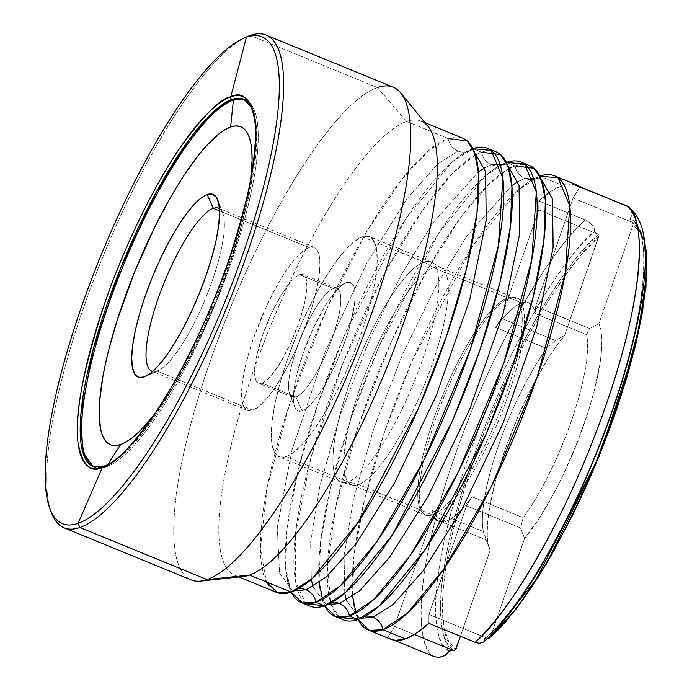 <?xml version="1.0" encoding="UTF-8"?>
<svg xmlns="http://www.w3.org/2000/svg" width="692" height="692" viewBox="0 0 692 692"><rect width="100%" height="100%" fill="white"/><g stroke="black" fill="none" stroke-linecap="round" stroke-linejoin="round"><path stroke-width="0.52" stroke-dasharray="3.46 2.59" d="M529.665 165.63A245.452 61.709 -67.7 0 0 515.09 165.95L506.466 162.421A16.011 15.129 -109.1 0 1 501.812 165.077A16.011 15.129 -109.1 0 1 491.493 164.722L505.592 164.419L491.493 164.722A16.011 15.129 -109.1 0 1 481.641 152.24A16.011 15.129 70.9 0 0 491.493 164.722L484.642 167.871L491.493 164.722A16.011 15.129 70.9 0 0 501.812 165.077A16.011 15.129 70.9 0 0 506.466 162.421L515.09 165.95A16.011 15.129 70.9 0 0 524.943 178.441L518.092 181.589L524.943 178.441A16.011 15.129 -109.1 0 1 515.09 165.95L510.687 167.801M508.854 168.736L488.933 184.072L461.789 215.904L427.924 268.825L390.98 342.376L357.911 427.085L335.784 506.579L327.472 566.791L330.802 603.035M331.451 604.99L339.4 617.437M358.023 619.539A16.011 15.129 -109.1 0 1 362.677 616.875A16.011 15.129 -109.1 0 1 365.117 616.278A16.011 15.129 70.9 0 0 362.677 616.875A16.011 15.129 70.9 0 0 358.023 619.539M361.189 618.267L358.897 617.541L346.398 600.371L358.897 617.541L361.189 618.267M344.78 593.139L344.071 555.892L353.387 499.382L373.836 428.27L402.978 353.413L435.579 286.981L466.33 236.664L511.855 185.594L466.33 236.664L435.579 286.981L402.978 353.413L373.836 428.27L353.387 499.382L344.071 555.892L344.78 593.139M496.216 151.92A245.452 61.709 -67.7 0 0 481.641 152.24L473.017 148.711A16.011 15.129 -109.1 0 1 468.363 151.366A16.011 15.129 -109.1 0 1 458.043 151.012L472.143 150.7L458.043 151.012A16.011 15.129 -109.1 0 1 448.191 138.53A16.011 15.129 70.9 0 0 458.043 151.012L437.283 164.341L406.81 198.898L367.158 262.355L324.911 352.47L292.024 449.731L277.241 527.65L279.551 573.123L291.998 590.112L294.282 590.847L291.998 590.112L279.551 573.123L277.241 527.65L292.024 449.731L324.911 352.47L367.158 262.355L406.81 198.898L437.283 164.341L458.043 151.012A16.011 15.129 70.9 0 0 468.363 151.366A16.011 15.129 70.9 0 0 473.017 148.711L481.641 152.24L477.238 154.082M475.404 155.025L452.957 172.853L421.67 211.544L382.797 276.48L342.601 364.035L311.071 457.152L295.51 533.852L295.614 582.128L305.95 603.727M324.574 605.82A16.011 15.129 -109.1 0 1 329.228 603.164A16.011 15.129 -109.1 0 1 331.667 602.559A16.011 15.129 70.9 0 0 329.228 603.164A16.011 15.129 70.9 0 0 324.574 605.82M327.731 604.557L325.448 603.822L312.948 586.66L325.448 603.822L327.731 604.557M311.322 579.429L310.622 542.173L319.938 485.663L340.386 414.56L369.528 339.694L402.13 273.271L432.881 222.945L478.406 171.884L432.881 222.945L402.13 273.271L369.528 339.694L340.386 414.56L319.938 485.663L310.622 542.173L311.322 579.429M249.527 575.052A245.452 61.709 112.3 0 1 234.951 575.372A245.452 61.709 112.3 0 1 261.161 349.737A245.452 61.709 112.3 0 1 406.593 121.472L448.191 138.53L429.092 150.268L401.81 179.384L366.232 232.382L326.2 310.241L290.207 402.069L267.233 487.229L260.443 548.557L266.385 581.972M291.124 592.11A16.011 15.129 -109.1 0 1 295.778 589.454A16.011 15.129 -109.1 0 1 298.217 588.849A16.011 15.129 70.9 0 0 295.778 589.454A16.011 15.129 70.9 0 0 291.124 592.11M451.945 162.136L472.956 148.728A245.452 61.709 112.3 0 0 337.385 352.09A245.452 61.709 112.3 0 0 291.185 592.084L285.64 567.786L287.163 527.918L297.742 471.78L317.844 403.955L345.308 333.319L405.607 219.061L451.945 162.136C459.099 156.089 464.583 152.491 468.406 151.349L472.143 150.7L474.288 151.79L472.143 150.7C470.595 152.041 474.297 143.59 478.501 173.026M485.395 175.855L506.406 162.447A245.452 61.709 112.3 0 0 370.834 365.8A245.452 61.709 112.3 0 0 324.635 605.794L319.09 581.505L320.612 541.637L331.191 485.49L351.294 417.674L378.758 347.029L439.057 232.78L485.395 175.855C492.548 169.808 498.032 166.21 501.864 165.059L505.592 164.419L507.738 165.5L505.592 164.419C504.053 165.751 507.746 157.309 511.95 186.736M576.964 185.024A245.452 61.709 -67.7 0 0 562.388 185.344L539.916 176.131A16.011 15.129 -109.1 0 1 535.262 178.787A16.011 15.129 -109.1 0 1 524.943 178.441L539.042 178.129L541.187 179.219L539.042 178.129L524.943 178.441A16.011 15.129 70.9 0 0 535.262 178.787A16.011 15.129 70.9 0 0 539.916 176.131L562.388 185.344A245.452 61.709 -67.7 0 0 538.878 200.965L585.233 219.97A245.452 61.709 -67.7 0 0 454.298 457.473A245.452 61.709 -67.7 0 0 434.04 656.578C416.186 650.307 411.878 579.057 454.298 457.473C496.008 336.13 557.562 242.036 585.233 219.97L589.264 222.288L592.395 225.341L594.229 228.524L594.679 231.405C568.807 250.452 508.482 340.594 467.325 460.171C425.589 579.957 431.436 647.141 449.376 650.999A234.181 58.881 112.3 0 1 467.325 460.171A234.181 58.881 112.3 0 1 594.679 231.405L598.398 234.718A231.708 58.258 -67.7 0 0 471.953 461.408A231.708 58.258 -67.7 0 0 454.41 650.419C436.505 646.977 430.415 580.631 471.953 461.408C512.936 342.376 572.915 253.177 598.398 234.718L598.744 236.872C573.426 255.322 514.044 343.803 473.484 461.599C432.362 579.593 438.278 645.48 455.976 649.053L448.745 641.605L444.143 628.544L442.292 610.223L443.252 587.162L446.989 559.975L453.398 529.415L462.317 496.32L473.484 461.599L486.597 426.203L501.311 391.101L517.201 357.262L533.843 325.612L550.789 297.024L567.552 272.267L583.685 252.035L598.744 236.872L564.594 335.508L556.861 345.446L548.894 357.193L532.857 385.141L517.728 417.172L504.719 450.76L494.832 483.267L488.855 512.141L487.488 524.493L487.246 535.115L488.137 543.8L490.144 550.374L460.405 636.251L490.144 550.374L485.957 539.492L489.547 548.964A128.868 32.403 -67.7 0 0 490.144 550.374L483.353 531.551A118.194 29.713 112.3 0 1 546.749 348.474L555.304 340.429L564.594 335.508A128.868 32.403 -67.7 0 0 505.437 448.701A128.868 32.403 -67.7 0 0 489.547 548.964M433.642 267.692A117.389 29.514 112.3 0 1 440.614 267.536A117.389 29.514 112.3 0 1 428.08 375.453A117.389 29.514 112.3 0 1 358.525 484.616L432.439 514.917A117.389 29.514 -67.7 0 0 501.994 405.754A117.389 29.514 -67.7 0 0 514.528 297.837A117.389 29.514 -67.7 0 0 507.556 297.993L433.642 267.692L423.954 262.026L362.323 236.759A118.989 29.92 112.3 0 1 369.39 236.603A118.989 29.92 112.3 0 1 356.683 345.991A118.989 29.92 112.3 0 1 286.177 456.642L347.808 481.917A118.989 29.92 -67.7 0 0 418.314 371.258A118.989 29.92 -67.7 0 0 431.021 261.87A118.989 29.92 -67.7 0 0 423.954 262.026A118.989 29.92 112.3 0 1 431.998 262.363A118.989 29.92 112.3 0 1 417.544 373.282A118.989 29.92 112.3 0 1 347.808 481.917L358.525 484.616A117.389 29.514 -67.7 0 0 427.319 377.443A117.389 29.514 -67.7 0 0 441.582 268.012A117.389 29.514 -67.7 0 0 433.642 267.692A117.389 29.514 -67.7 0 0 363.335 378.853A117.389 29.514 -67.7 0 0 352.583 485.109A117.389 29.514 -67.7 0 0 358.525 484.616L347.808 481.917A118.989 29.92 112.3 0 1 341.787 482.411A118.989 29.92 112.3 0 1 352.695 374.701A118.989 29.92 112.3 0 1 423.954 262.026L433.642 267.692L507.556 297.993A117.389 29.514 112.3 0 1 511.656 297.266A117.389 29.514 112.3 0 1 503.966 400.426A117.389 29.514 112.3 0 1 432.439 514.917L434.092 516.44A118.194 29.713 -67.7 0 0 506.112 401.17A118.194 29.713 -67.7 0 0 513.853 297.3A118.194 29.713 -67.7 0 0 509.719 298.036L507.556 297.993L509.719 298.036A118.194 29.713 112.3 0 1 516.742 297.88A118.194 29.713 112.3 0 1 504.122 406.533A118.194 29.713 112.3 0 1 434.092 516.44L446.037 521.344A118.194 29.713 -67.7 0 0 472.082 496.761L523.221 517.728A118.194 29.713 -67.7 0 0 586.617 334.643L535.487 313.684A118.194 29.713 -67.7 0 0 528.688 302.776A118.194 29.713 -67.7 0 0 521.673 302.932L509.719 298.036L521.673 302.932A118.194 29.713 -67.7 0 0 495.619 327.506L546.749 348.474A118.194 29.713 -67.7 0 0 483.353 531.551L432.223 510.592A118.194 29.713 -67.7 0 0 439.022 521.491A118.194 29.713 -67.7 0 0 446.037 521.344L434.092 516.44A118.194 29.713 112.3 0 1 427.076 516.595A118.194 29.713 112.3 0 1 439.688 407.943A118.194 29.713 112.3 0 1 509.719 298.036A118.194 29.713 -67.7 0 0 441.755 402.588A118.194 29.713 -67.7 0 0 424.611 514.978A118.194 29.713 -67.7 0 0 434.092 516.44L432.439 514.917A117.389 29.514 112.3 0 1 423.02 513.464A117.389 29.514 112.3 0 1 440.051 401.836A117.389 29.514 112.3 0 1 507.556 297.993A117.389 29.514 -67.7 0 0 438.001 407.155A117.389 29.514 -67.7 0 0 425.468 515.073A117.389 29.514 -67.7 0 0 432.439 514.917L358.525 484.616A117.389 29.514 112.3 0 1 351.553 484.772A117.389 29.514 112.3 0 1 364.087 376.855A117.389 29.514 112.3 0 1 433.642 267.692M103.61 466.218A2.137 2.015 -109.1 0 1 105.002 466.261L93.212 466.512A198.5 49.91 112.3 0 0 105.002 466.261L106.386 466.823A198.5 49.91 -67.7 0 0 224 282.232A198.5 49.91 -67.7 0 0 245.202 99.76A198.5 49.91 -67.7 0 0 244.458 99.484A198.5 49.91 112.3 0 1 224.554 280.779A198.5 49.91 112.3 0 1 106.386 466.823L108.021 464.271L106.386 466.823A198.5 49.91 112.3 0 1 93.887 466.763A198.5 49.91 -67.7 0 0 94.605 467.083A198.5 49.91 -67.7 0 0 106.386 466.823L105.002 466.261A2.137 2.015 70.9 0 0 103.61 466.218M243.809 99.19A198.5 49.91 112.3 0 1 222.616 281.661A198.5 49.91 112.3 0 1 105.002 466.261L120.408 456.789L142.405 433.339L171.097 390.66L203.405 327.939L232.521 253.852L251.196 184.963L256.836 135.182L252.148 107.909M155.069 413.427A171.815 43.198 -67.7 0 0 250.59 180.422L245.764 207.989L238.472 236.725L228.775 267.337L217.029 298.667L203.69 329.496L189.271 358.646L174.332 384.994L155.069 413.427M157.023 371.042A88.04 22.135 -67.7 0 0 158.26 370.54A88.04 22.135 -67.7 0 0 205.671 298.088A88.04 22.135 -67.7 0 0 222.763 213.205A88.04 22.135 -67.7 0 0 219.425 208.655A88.04 22.135 112.3 0 1 208.534 290.891A88.04 22.135 112.3 0 1 157.023 371.042L252.597 410.226A88.04 22.135 -67.7 0 0 304.765 328.345A88.04 22.135 -67.7 0 0 314.159 247.407A88.04 22.135 -67.7 0 0 308.935 247.528L219.537 210.87L308.935 247.528L313.701 247.243L317.213 250.106L319.315 255.988L319.938 264.673L319.055 275.823L316.702 289.014L312.966 303.736L307.992 319.427L295.138 351.276L287.751 366.215L280.096 379.718L272.466 391.265L265.157 400.417L258.445 406.818L252.597 410.226L247.822 410.503L244.319 407.649L242.217 401.758L241.595 393.073L242.477 381.923L244.83 368.732L248.566 354.01L253.532 338.319L266.385 306.469L273.772 291.531L281.428 278.028L289.057 266.481L296.366 257.329L303.079 250.928L308.935 247.528A88.04 22.135 -67.7 0 0 256.767 329.401A88.04 22.135 -67.7 0 0 247.364 410.339A88.04 22.135 -67.7 0 0 252.597 410.226L157.023 371.042A88.04 22.135 112.3 0 1 152.69 371.44A88.04 22.135 -67.7 0 0 157.023 371.042L146.868 375.695L157.023 371.042M295.908 397.018A58.699 14.757 -67.7 0 0 330.69 342.436A58.699 14.757 -67.7 0 0 336.961 288.478A58.699 14.757 -67.7 0 0 333.475 288.555L299.541 274.637A58.699 14.757 112.3 0 1 303.027 274.568A58.699 14.757 112.3 0 1 296.764 328.518A58.699 14.757 112.3 0 1 261.983 383.108L295.908 397.018L302.058 410.797A69.364 17.438 -67.7 0 0 345.697 339.262A69.364 17.438 -67.7 0 0 346.441 282.613L333.475 288.555A58.699 14.757 112.3 0 1 332.843 336.485A58.699 14.757 112.3 0 1 295.908 397.018A58.699 14.757 112.3 0 1 289.645 393.774A58.699 14.757 112.3 0 1 301.037 337.186A58.699 14.757 112.3 0 1 332.644 288.884A58.699 14.757 112.3 0 1 333.475 288.555L346.441 282.613L350.204 282.388L352.963 284.637L354.624 289.273L355.108 296.115L354.416 304.904L349.616 326.901L345.697 339.262L335.577 364.355L323.726 386.759L317.714 395.859L311.954 403.064L306.668 408.116L302.058 410.797L298.295 411.013L295.536 408.764L293.875 404.128L293.382 397.286L294.083 388.497L295.934 378.109L302.793 354.14L312.922 329.046L324.773 306.642L330.785 297.543L336.546 290.337L341.831 285.294L346.441 282.613A69.364 17.438 -67.7 0 0 345.464 283.002A69.364 17.438 -67.7 0 0 308.113 340.083A69.364 17.438 -67.7 0 0 294.645 406.965A69.364 17.438 -67.7 0 0 302.058 410.797L295.908 397.018L261.983 383.108A58.699 14.757 112.3 0 1 258.497 383.186A58.699 14.757 112.3 0 1 264.768 329.228A58.699 14.757 112.3 0 1 299.541 274.637L333.475 288.555A58.699 14.757 -67.7 0 0 298.693 343.137A58.699 14.757 -67.7 0 0 292.422 397.096A58.699 14.757 -67.7 0 0 295.908 397.018M390.617 639.192L387.693 637.574L394.094 640.204L387.693 637.574A245.452 61.709 -67.7 0 0 390.746 639.244M518.844 189.565L472.506 246.49L412.207 360.74L384.743 431.384L364.641 499.2L354.062 555.347L352.539 595.215L358.084 619.513A245.452 61.709 112.3 0 1 404.284 379.519A245.452 61.709 112.3 0 1 539.855 176.157L518.844 189.565C525.998 183.518 531.482 179.92 535.314 178.77L539.042 178.129C537.502 179.47 541.196 171.019 545.4 200.455M515.09 165.95A245.452 61.709 -67.7 0 0 369.649 394.215A245.452 61.709 -67.7 0 0 343.448 619.859M481.641 152.24A245.452 61.709 -67.7 0 0 336.2 380.505A245.452 61.709 -67.7 0 0 309.999 606.14M462.766 138.21A245.452 61.709 -67.7 0 0 448.191 138.53A245.452 61.709 -67.7 0 0 302.75 366.786A245.452 61.709 -67.7 0 0 276.549 592.43M200.524 581.116A266.264 66.942 112.3 0 1 213.482 351.934A266.264 66.942 112.3 0 1 377.425 87.555L406.593 121.472A245.452 61.709 -67.7 0 0 255.469 365.194A245.452 61.709 -67.7 0 0 243.523 576.453M393.238 87.209A266.264 66.942 -67.7 0 0 377.425 87.555L250.314 35.448L377.425 87.555A266.264 66.942 -67.7 0 0 219.658 335.17A266.264 66.942 -67.7 0 0 191.226 579.939M50.767 510.731A266.264 66.942 112.3 0 1 103.177 256.066A266.264 66.942 112.3 0 1 244.622 37.904M246.568 36.961A266.264 66.942 -67.7 0 0 103.177 256.066A266.264 66.942 -67.7 0 0 51.493 512.772M483.656 642.02L484.824 638.699C510.687 619.651 571.021 529.51 612.169 409.932C653.905 290.147 648.058 222.954 630.118 219.105L631.908 213.897M490.394 637.107L524.571 538.437L540.27 516.716L556.307 488.742L564.058 473.077L578.252 439.93L589.8 406.559L594.29 390.617L600.249 361.769L601.607 349.434L601.832 338.829L600.933 330.162L598.917 323.605L589.627 328.527L586.617 334.643A118.194 29.713 112.3 0 1 523.221 517.728L520.54 527.961L524.571 538.437L490.394 637.107C515.739 618.613 575.13 530.072 615.655 412.276C656.743 294.299 650.783 228.49 633.076 224.969L632.722 222.815L638.569 227.971L644.65 242.857A231.708 58.258 -67.7 0 0 638.569 227.971A231.708 58.258 -67.7 0 0 632.722 222.815L630.118 219.105A234.181 58.881 112.3 0 1 635.749 224.173A234.181 58.881 112.3 0 1 607.481 423.132A234.181 58.881 112.3 0 1 484.824 638.699L487.938 638.63L428.945 614.444L487.938 638.63L484.824 638.699M486.113 539.907L483.353 531.551L432.223 510.592L432.128 517.772L486.113 539.907L432.128 517.772L394.518 626.381L387.693 637.574L394.518 626.381L414.37 634.521L394.518 626.381L432.128 517.772L432.223 510.592L434.195 516.595L437.206 520.436L441.176 522.028L446.037 521.344L451.686 518.386L457.992 513.222L464.842 505.964L472.082 496.761L523.221 517.728L520.54 527.961L466.555 505.835L520.54 527.961L524.571 538.437A128.868 32.403 -67.7 0 0 584.42 423.106A128.868 32.403 -67.7 0 0 598.917 323.605L633.076 224.969L640.316 232.391L644.927 245.426L646.786 263.713M571.955 516.621L555.313 548.289M521.604 601.668L505.463 621.926M428.037 126.402A245.452 61.709 -67.7 0 0 406.593 121.472L377.425 87.555M448.191 138.53L406.593 121.472A245.452 61.709 112.3 0 1 421.168 121.152L425.044 122.743M590.501 223.308L594.264 228.628L594.679 231.318M347.808 481.917L286.177 456.642A118.989 29.92 112.3 0 1 279.11 456.798A118.989 29.92 112.3 0 1 291.816 347.419A118.989 29.92 112.3 0 1 362.323 236.759L423.954 262.026A118.989 29.92 -67.7 0 0 353.448 372.685A118.989 29.92 -67.7 0 0 340.749 482.073A118.989 29.92 -67.7 0 0 347.808 481.917M286.177 456.642L294.091 452.04L303.157 443.39L313.035 431.021L323.346 415.416L333.691 397.173L343.682 376.984L352.911 355.627L361.051 333.933L367.772 312.732L372.815 292.837L375.998 275.009L377.192 259.933L376.353 248.194L373.507 240.245L368.767 236.379L362.323 236.759L354.408 241.361L345.343 250.011L335.456 262.38L325.145 277.985L314.799 296.237L304.817 316.426L295.579 337.774L287.448 359.468L280.727 380.669L275.684 400.573L272.501 418.4L271.307 433.469L272.146 445.207L274.992 453.165L279.732 457.023L286.177 456.642M261.983 383.108L265.884 380.834L270.356 376.569L280.321 362.772L290.346 343.812L298.918 322.576L304.722 302.3L306.288 293.512L306.876 286.073L306.461 280.286L305.06 276.359L302.724 274.456L299.541 274.637L295.64 276.912L291.168 281.177L281.203 294.982L271.178 313.934L262.614 335.17L256.81 355.446L254.647 371.673L255.063 377.469L256.464 381.387L258.799 383.29L261.983 383.108M466.555 505.835L428.945 614.444L428.824 623.31L428.945 614.444L466.555 505.835L472.082 496.761L466.555 505.835M483.526 642.133L484.737 640.022M440.916 657.132L438.59 657.4M594.679 231.405L598.052 234.268L538.765 209.961L501.259 318.277L495.619 327.506L501.259 318.277L555.304 340.429L501.259 318.277L538.765 209.961L598.052 234.268L598.848 235.756L564.594 335.508L555.304 340.429L546.749 348.474L495.619 327.506L502.868 318.303L509.71 311.045L516.024 305.89L521.673 302.932L526.526 302.24L530.505 303.831L533.506 307.672L535.487 313.684L535.582 306.366L535.487 313.684L586.617 334.643L589.627 328.527L535.582 306.366L573.088 198.05L580.017 186.693L573.088 198.05L632.376 222.366L573.088 198.05L535.582 306.366L589.627 328.527L598.917 323.605L633.076 224.969L632.722 222.815L630.118 219.105L631.701 215.523L631.701 211.709L629.893 208.188L628.249 206.718M585.233 219.97L538.878 200.965L538.765 209.961L538.878 200.965L551.264 191.078L562.388 185.344L572.033 183.873M631.917 213.62L631.701 211.709L631.917 213.62M379.095 606.106C371.941 612.152 366.457 615.75 362.625 616.901L358.88 617.532L356.034 613M345.645 592.387C338.492 598.433 333.008 602.031 329.176 603.182L325.43 603.813L322.584 599.289M312.196 578.676C305.042 584.723 299.558 588.321 295.726 589.472L291.998 590.112C293.538 588.78 289.844 597.222 285.64 567.786M440.614 267.536L514.528 297.837M158.26 370.54L145.441 376.422M222.763 213.205L217.764 200.014M314.159 247.407L218.585 208.231M336.961 288.478L303.027 274.568M431.021 261.87L369.39 236.603M441.582 268.012L431.998 262.363M511.656 297.266L513.853 297.3M516.742 297.88L528.688 302.776M234.951 575.372L238.827 576.964M644.503 241.56L638.569 227.971L635.749 224.173M319.09 581.505L319.185 582.647M352.539 595.215L352.635 596.357M439.022 521.491L427.076 516.595M423.02 513.464L424.611 514.978M352.583 485.109L341.787 482.411M340.749 482.073L279.11 456.798M289.645 393.774L294.645 406.965M332.644 288.884L345.464 283.002M292.422 397.096L258.497 383.186M247.364 410.339L151.79 371.154M351.553 484.772L425.468 515.073"/><path stroke-width="1.04" d="M510.687 167.801L508.854 168.736M330.802 603.035L331.451 604.99M339.4 617.437L358.023 619.539L379.095 606.106L425.433 549.18L485.732 434.922L513.196 364.286L533.298 296.461L543.877 240.323L545.4 200.455L541.317 179.548L534.034 168.312L515.09 165.95M365.117 616.278A16.011 15.129 -109.1 0 1 372.997 617.229L361.189 618.267L372.997 617.229A16.011 15.129 70.9 0 0 365.117 616.278M346.398 600.371L344.78 593.139L346.398 600.371M511.855 185.594L518.092 181.589L511.855 185.594M477.238 154.082L475.404 155.025M305.95 603.727L324.574 605.82L345.645 592.387L391.983 535.47L452.283 421.212L479.746 350.576L499.849 282.751L510.428 226.613L511.95 186.736L507.867 165.829L500.576 154.601L481.641 152.24M331.667 602.559A16.011 15.129 -109.1 0 1 339.547 603.519L327.731 604.557L339.547 603.519A16.011 15.129 70.9 0 0 331.667 602.559M312.948 586.66L311.322 579.429L312.948 586.66M478.406 171.884L484.642 167.871L478.406 171.884M266.385 581.972L277.665 592.836L291.124 592.11L312.196 578.676L358.534 521.751L418.833 407.502L446.297 336.857L466.399 269.041L476.978 212.894L478.501 173.026L474.418 152.119L467.126 140.891L448.191 138.53M298.217 588.849A16.011 15.129 -109.1 0 1 306.098 589.8L294.282 590.847L306.098 589.8A16.011 15.129 70.9 0 0 298.217 588.849M474.288 151.79L485.594 171.668L486.216 220.082L469.825 299.402L436.341 395.4L394.682 482.661L356.06 543.635L326.399 576.877L306.098 589.8L326.399 576.877L356.06 543.635L394.682 482.661L436.341 395.4L469.825 299.402L486.216 220.082L485.594 171.668L474.288 151.79M507.738 165.5L519.043 185.378L519.666 233.801L503.283 313.113L469.79 409.11L428.132 496.38L389.51 557.345L359.849 590.587L339.547 603.519L359.849 590.587L389.51 557.345L428.132 496.38L469.79 409.11L503.283 313.113L519.666 233.801L519.043 185.378L507.738 165.5M541.187 179.219L552.493 199.088L553.116 247.511L536.732 326.832L503.24 422.829L461.581 510.091L422.959 571.064L393.307 604.306L372.997 617.229L393.307 604.306L422.959 571.064L461.581 510.091L503.24 422.829L536.732 326.832L553.116 247.511L552.493 199.088L541.187 179.219M94.605 467.083L93.212 466.512A198.5 49.91 112.3 0 1 114.405 284.04A198.5 49.91 112.3 0 1 232.019 99.449L233.412 100.02A198.5 49.91 -67.7 0 0 116.343 283.158A198.5 49.91 -67.7 0 0 93.887 466.763A198.5 49.91 112.3 0 1 116.343 283.158A198.5 49.91 112.3 0 1 233.412 100.02L230.609 127.017A171.815 43.198 -67.7 0 0 122.501 304.203A171.815 43.198 -67.7 0 0 120.659 444.523A171.815 43.198 -67.7 0 0 155.069 413.427L145.182 425.39L138.452 432.344L132.085 437.88L126.134 441.954L120.659 444.523L108.021 464.271L120.659 444.523L115.72 445.57L111.351 445.077L107.606 443.044L104.509 439.498L102.105 434.472L100.401 428.011L99.19 411.065L99.683 400.737L102.857 376.863L105.504 363.56L108.826 349.495L117.363 319.678L134.239 272.882L154.688 227.192L169.436 199.313L176.936 186.555L184.418 174.747L199.071 154.454L206.086 146.159L219.182 133.668L225.134 129.594L230.609 127.017L235.548 125.979L239.916 126.472L243.662 128.504L246.759 132.051L249.163 137.077L250.867 143.538L251.836 151.366L252.078 160.483L250.59 180.422A171.815 43.198 -67.7 0 0 230.609 127.017L233.412 100.02A198.5 49.91 112.3 0 1 244.458 99.484A198.5 49.91 -67.7 0 0 233.412 100.02L232.019 99.449A198.5 49.91 112.3 0 1 243.809 99.19C266.507 103.973 255.642 198.881 215.515 295.475C181.442 382.131 130.52 458.623 103.618 466.209L93.212 466.512L82.806 452.308L80.877 414.3L93.238 349.166L120.728 267.856L156.037 192.523L189.193 139.473L214.667 110.59L232.019 99.449A2.137 2.015 -109.1 0 1 230.739 96.845A200.472 50.404 -67.7 0 0 104.604 303.58A200.472 50.404 -67.7 0 0 102.459 467.299A200.472 50.404 -67.7 0 0 228.602 260.564A200.472 50.404 -67.7 0 0 230.739 96.845L246.421 37.23A263.064 66.138 112.3 0 1 243.61 252.07A263.064 66.138 112.3 0 1 78.084 523.351L102.459 467.299A2.137 2.015 -109.1 0 1 103.61 466.218A2.137 2.015 70.9 0 0 102.459 467.299C112.381 466.027 129.058 449.376 152.491 417.345C175.647 384.302 207.072 323.354 228.602 260.564C250.184 194.461 259.024 147.932 255.114 120.988C250.495 98.688 242.373 90.635 230.739 96.845C220.826 98.117 204.149 114.76 180.716 146.799C157.56 179.834 126.134 240.781 104.604 303.58C83.023 369.684 74.182 416.212 78.092 443.157C82.711 465.457 90.834 473.501 102.459 467.299L78.084 523.351A263.064 66.138 112.3 0 1 49.997 508.819A263.064 66.138 112.3 0 1 101.058 255.201A263.064 66.138 112.3 0 1 242.719 38.726A263.064 66.138 112.3 0 1 246.421 37.23L250.314 35.448A266.264 66.942 -67.7 0 0 246.568 36.961L242.719 38.726M219.425 208.655A88.04 22.135 -67.7 0 0 213.361 208.344L207.219 194.564A98.714 24.817 112.3 0 1 217.764 200.014A98.714 24.817 112.3 0 1 198.595 295.19A98.714 24.817 112.3 0 1 145.441 376.422A98.714 24.817 112.3 0 1 144.048 376.984L146.868 375.695L144.048 376.984A98.714 24.817 112.3 0 1 145.104 296.366A98.714 24.817 112.3 0 1 207.219 194.564L213.361 208.344A88.04 22.135 112.3 0 1 218.585 208.231A88.04 22.135 112.3 0 1 219.425 208.655M219.537 210.87L213.361 208.344L219.537 210.87M434.04 656.578L394.094 640.204L434.04 656.578L438.59 657.4L434.04 656.578M382.849 629.711A245.452 61.709 112.3 0 1 368.274 630.031A245.452 61.709 112.3 0 1 358.084 619.513L369.372 630.438L382.849 629.711A16.011 15.129 70.9 0 0 372.997 617.229A16.011 15.129 -109.1 0 1 382.849 629.711L405.322 638.924L382.849 629.711L407.251 613.268L444.108 568.556L491.406 486.415L537.295 376.595L565.321 272.968L569.758 205.688L558.029 177.835L539.916 176.131A245.452 61.709 112.3 0 1 554.491 175.811A245.452 61.709 112.3 0 1 528.29 401.455A245.452 61.709 112.3 0 1 382.849 629.711M368.274 630.031L390.746 639.244A245.452 61.709 -67.7 0 0 405.322 638.924A245.452 61.709 -67.7 0 0 428.824 623.31L475.179 642.314A245.452 61.709 -67.7 0 0 606.114 404.803A245.452 61.709 -67.7 0 0 626.372 205.697C644.226 211.977 648.534 283.218 606.114 404.803C564.404 526.154 502.85 620.24 475.179 642.314L479.227 643.301L483.526 642.133M349.399 616.001A245.452 61.709 112.3 0 1 334.824 616.321A245.452 61.709 112.3 0 1 324.635 605.794L335.923 616.728L349.399 616.001A16.011 15.129 70.9 0 0 339.547 603.519A16.011 15.129 -109.1 0 1 349.399 616.001L358.023 619.539L349.399 616.001L373.801 599.557L410.659 554.846L457.957 472.705L503.845 362.876L531.871 259.249L536.309 191.978L524.579 164.116L506.466 162.421A245.452 61.709 112.3 0 1 521.041 162.101A245.452 61.709 112.3 0 1 494.841 387.736A245.452 61.709 112.3 0 1 349.399 616.001M334.824 616.321L343.448 619.859A245.452 61.709 -67.7 0 0 358.023 619.539A245.452 61.709 -67.7 0 0 503.456 391.274A245.452 61.709 -67.7 0 0 529.665 165.63L521.041 162.101M315.95 602.291A245.452 61.709 112.3 0 1 301.375 602.611A245.452 61.709 112.3 0 1 291.185 592.084L302.473 603.009L315.95 602.291A16.011 15.129 70.9 0 0 306.098 589.8A16.011 15.129 -109.1 0 1 315.95 602.291L324.574 605.82L315.95 602.291L340.352 585.839L377.201 541.127L424.507 458.986L470.396 349.166L498.422 245.539L502.859 178.268L491.13 150.406L473.017 148.711A245.452 61.709 112.3 0 1 487.592 148.382A245.452 61.709 112.3 0 1 461.391 374.026A245.452 61.709 112.3 0 1 315.95 602.291M301.375 602.611L309.999 606.14A245.452 61.709 -67.7 0 0 324.574 605.82A245.452 61.709 -67.7 0 0 470.006 377.564A245.452 61.709 -67.7 0 0 496.216 151.92L487.592 148.382M238.827 576.964L276.549 592.43A245.452 61.709 -67.7 0 0 291.124 592.11L249.527 575.052L207.038 579.593A266.264 66.942 112.3 0 1 200.524 581.116L243.523 576.453A245.452 61.709 -67.7 0 0 249.527 575.052A245.452 61.709 -67.7 0 0 388.965 362.262A245.452 61.709 -67.7 0 0 428.037 126.402L400.677 92.901A266.264 66.942 112.3 0 1 358.3 348.751A266.264 66.942 112.3 0 1 207.038 579.593L79.926 527.486A266.264 66.942 112.3 0 1 64.114 527.832A266.264 66.942 112.3 0 1 50.767 510.731M244.622 37.904A266.264 66.942 112.3 0 1 250.314 35.448L246.421 37.23A263.064 66.138 112.3 0 1 243.61 252.07A263.064 66.138 112.3 0 1 78.084 523.351L79.926 527.486L78.084 523.351A263.064 66.138 112.3 0 1 80.895 308.511A263.064 66.138 112.3 0 1 246.421 37.23L230.739 96.845A2.137 2.015 70.9 0 0 232.019 99.449L243.809 99.19L252.148 107.909M64.114 527.832L191.226 579.939A266.264 66.942 -67.7 0 0 207.038 579.593A266.264 66.942 -67.7 0 0 364.805 331.978A266.264 66.942 -67.7 0 0 393.238 87.209L266.126 35.102A266.264 66.942 112.3 0 1 237.693 279.871A266.264 66.942 112.3 0 1 79.926 527.486A266.264 66.942 -67.7 0 0 247.468 252.9A266.264 66.942 -67.7 0 0 250.314 35.448A266.264 66.942 112.3 0 1 266.126 35.102M49.997 508.819L51.493 512.772A266.264 66.942 -67.7 0 0 79.926 527.486L207.038 579.593L249.527 575.052L291.124 592.11A245.452 61.709 -67.7 0 0 436.557 363.845A245.452 61.709 -67.7 0 0 462.766 138.21L425.044 122.743M489.798 638.015L487.28 638.638L488.837 638.474A231.708 58.258 -67.7 0 0 602.256 446.868A231.708 58.258 -67.7 0 0 644.65 242.857L646.414 275.546L639.382 325.993L622.099 391.11L596.08 462.135L535.591 580.424L488.837 638.474L516.924 608.147L546.204 564.291L598.891 456.962L634.607 349.408L645.973 287.085L646.241 251.352L644.503 241.56M646.786 263.713L645.844 286.765L642.115 313.934L635.714 344.478L626.814 377.564L615.655 412.285L602.542 447.672L587.845 482.774L571.955 516.621M555.313 548.289L538.376 576.894L521.604 601.668M505.463 621.926L490.394 637.107M377.425 87.555A266.264 66.942 112.3 0 1 400.677 92.901M421.168 121.152A245.452 61.709 112.3 0 1 394.968 346.796A245.452 61.709 112.3 0 1 249.527 575.052M628.327 206.77L580.017 186.693A245.452 61.709 -67.7 0 0 576.964 185.024L554.491 175.811M440.916 657.132L445.103 655.462L449.376 650.999L453.511 650.567L414.37 634.521L453.511 650.567L455.371 649.952L455.976 649.053L460.405 636.251L455.371 649.952L449.376 650.999L445.103 655.462L439.083 657.383M152.69 371.44A88.04 22.135 112.3 0 1 151.79 371.154A88.04 22.135 112.3 0 1 161.193 290.216A88.04 22.135 112.3 0 1 213.361 208.344A88.04 22.135 -67.7 0 0 160.544 291.946A88.04 22.135 -67.7 0 0 152.69 371.44M144.048 376.984L150.614 373.161L158.139 365.99L166.331 355.731L174.886 342.782L183.475 327.645L191.753 310.898L199.417 293.183L206.164 275.182L211.735 257.597L215.93 241.084L218.568 226.293L219.554 213.793L218.854 204.054L216.501 197.454L212.565 194.253L207.219 194.564L200.654 198.379L193.129 205.559L184.937 215.817L176.382 228.767L167.801 243.904L159.515 260.65L151.851 278.366L145.104 296.366L139.533 313.952L135.347 330.465L132.7 345.256L131.714 357.755L132.414 367.495L134.776 374.095L138.703 377.296L144.048 376.984M475.179 642.314L428.824 623.31L416.437 633.197L405.322 638.924L395.677 640.394L390.617 639.192M484.737 640.022L484.824 638.699M522.192 302.759L521.673 302.932M572.033 183.873L626.372 205.697M245.202 99.76L243.809 99.19M628.249 206.718C645.1 220.333 645.87 243.593 645.1 267.501C643.344 299.679 635.334 338.725 621.07 384.648C606.607 430.649 588.503 475.499 566.765 519.208L540.288 567.734C520.393 600.985 501.484 625.776 483.561 642.107M319.185 582.647L322.584 599.289M352.635 596.357L356.034 613"/></g></svg>
